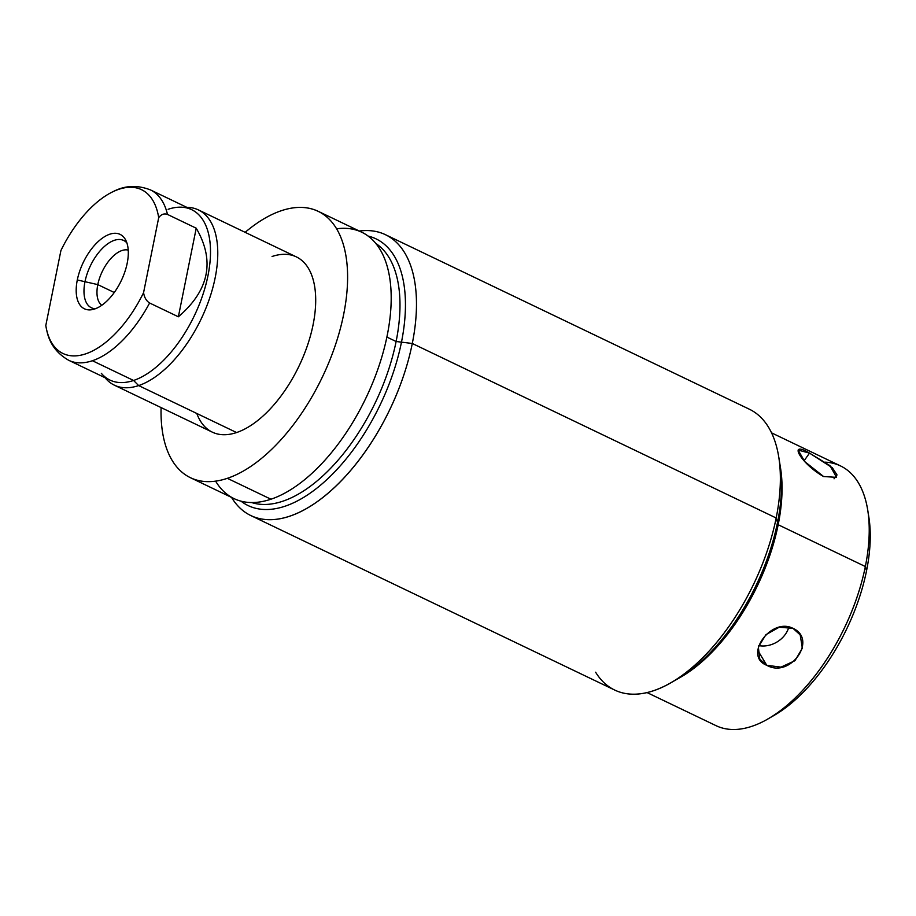 <?xml version="1.0" encoding="UTF-8"?>
<svg xmlns="http://www.w3.org/2000/svg" width="916" height="916" viewBox="0 0 916 916"><rect width="100%" height="100%" fill="white"/><g stroke="black" fill="none" stroke-linecap="round" stroke-linejoin="round"><path stroke-width="1.37" d="M868.253 513.75A136.839 69.856 115.6 0 1 866.57 570.657A136.839 69.856 115.6 0 1 770.631 717.32A136.839 69.856 115.6 0 0 773.631 715.671L767.528 719.152A144.007 73.52 -64.4 0 0 865.345 566.535A144.007 73.52 -64.4 0 0 867.75 510.189A144.007 73.52 -64.4 0 0 825.327 462.168M867.75 510.189L868.849 517.116A136.839 69.856 115.6 0 1 866.57 570.657L865.345 566.535L866.57 570.657A136.839 69.856 115.6 0 1 773.631 715.671M678.722 678.264A144.007 73.52 -64.4 0 0 778.176 524.731L865.345 566.535A144.007 73.52 115.6 0 1 716.003 725.644L647.028 692.565M766.749 665.291C790.142 678.767 817.988 639.551 792.981 628.33C770.848 616.949 743.013 656.165 766.749 665.291L780.959 667.134L794.951 660.699L802.359 648.196L800.183 634.868L792.981 628.33L779.207 627.22L765.868 634.731L758.345 647.04L759.811 659.188L766.749 665.291L757.795 650.383L766.749 665.291M771.581 432.867L840.556 465.946A144.007 73.52 115.6 0 1 865.345 566.535L778.176 524.731A144.007 73.52 -64.4 0 0 780.272 466.53M834.041 478.805L837.041 474.946L832.358 467.778L809.526 453.111C786.707 439.44 801.626 464.286 823.587 476.526L836.56 477.35L829.988 465.66L809.526 453.111L804.065 460.805L809.526 453.111L798.122 450.088L804.798 461.641L823.587 476.526M385.476 234.702L749.357 409.212A155.731 79.509 115.6 0 1 776.173 517.987A155.731 79.509 -64.4 0 0 778.772 457.061L780.581 468.385A144.007 73.52 115.6 0 1 778.176 524.731L776.173 517.987L412.292 343.477A155.731 79.509 -64.4 0 0 385.476 234.702A155.731 79.509 -64.4 0 0 359.312 231.038A155.731 79.509 115.6 0 1 412.292 343.477L396.113 341.496A144.007 73.52 -64.4 0 0 375.892 243.507A144.007 73.52 115.6 0 1 396.113 341.496L412.292 343.477A155.731 79.509 115.6 0 1 328.008 493.232A155.731 79.509 115.6 0 1 231.553 497.422A155.731 79.509 -64.4 0 0 250.789 515.536A155.731 79.509 -64.4 0 0 412.292 343.477L776.173 517.987A155.731 79.509 115.6 0 1 614.682 690.046L250.789 515.536M251.66 502.552A144.007 73.52 -64.4 0 0 396.113 341.496A144.007 73.52 115.6 0 1 251.66 502.552M595.618 672.218A155.731 79.509 -64.4 0 0 670.398 683.027A155.731 79.509 -64.4 0 0 776.173 517.987L778.176 524.731A144.007 73.52 115.6 0 1 680.359 677.348L670.398 683.027M386.884 337.077L396.113 341.496L386.884 337.077M215.615 481.14A147.716 75.421 -64.4 0 0 270.941 499.22A147.716 75.421 -64.4 0 0 385.212 344.473A147.716 75.421 -64.4 0 0 336.63 228.805M318.207 211.321L361.797 232.229A147.716 75.421 115.6 0 1 378.709 366.755A147.716 75.421 115.6 0 1 270.941 499.22A147.716 75.421 115.6 0 1 234.038 498.613L190.459 477.717A147.716 75.421 -64.4 0 0 227.351 478.324L270.941 499.22L227.351 478.324A147.716 75.421 -64.4 0 0 335.119 345.859A147.716 75.421 -64.4 0 0 318.207 211.321A147.716 75.421 -64.4 0 0 281.315 210.714A147.716 75.421 -64.4 0 0 245.144 232.332A147.716 75.421 -64.4 0 1 281.315 210.714A147.716 75.421 -64.4 0 1 343.637 314.509A147.716 75.421 -64.4 0 1 227.351 478.324A147.716 75.421 -64.4 0 1 161.09 407.586A147.716 75.421 -64.4 0 0 190.459 477.717M272.075 256.491A97.188 49.613 115.6 0 1 313.089 324.779A97.188 49.613 115.6 0 1 236.58 432.547A97.188 49.613 115.6 0 1 196.803 413.471M198.429 209.924L296.349 256.892A97.188 49.613 115.6 0 1 307.478 345.401A97.188 49.613 115.6 0 1 236.58 432.547L138.648 385.579A97.188 49.613 -64.4 0 0 209.558 298.433A97.188 49.613 -64.4 0 0 198.429 209.924A97.188 49.613 -64.4 0 0 186.807 207.337L187.414 207.348A97.188 49.613 115.6 0 1 212.661 288.322A97.188 49.613 115.6 0 1 138.648 385.579L133.576 380.472A94.497 48.239 -64.4 0 0 205.539 285.906A94.497 48.239 -64.4 0 0 180.99 207.176A94.497 48.239 -64.4 0 0 168.097 209.295M101.321 373.304A94.497 48.239 -64.4 0 0 133.576 380.472L138.648 385.579A97.188 49.613 115.6 0 1 105.477 378.205L105.077 377.736M105.088 377.747A97.188 49.613 -64.4 0 0 114.374 385.178A97.188 49.613 -64.4 0 0 138.648 385.579L236.58 432.547A97.188 49.613 115.6 0 1 212.306 432.146L114.374 385.178M46.762 330.332C49.418 343.511 56.769 353.507 68.803 360.343A94.497 48.239 -64.4 0 0 92.401 360.732L133.576 380.472A94.497 48.239 115.6 0 1 109.977 380.083L68.803 360.343A94.497 48.239 115.6 0 0 92.401 360.732A94.497 48.239 -64.4 0 0 149.617 303.001A94.497 48.239 115.6 0 1 92.401 360.732L133.576 380.472A94.497 48.239 115.6 0 0 202.516 295.742A94.497 48.239 115.6 0 0 191.696 209.684L150.522 189.944A94.497 48.239 115.6 0 1 167.479 214.424C164.113 213.245 161.182 214.321 158.697 217.665A90.833 46.373 -64.4 0 0 118.84 189.303A90.833 46.373 -64.4 0 0 60.925 250.515L45.8 325.512A90.833 46.373 -64.4 0 0 85.657 353.862A90.833 46.373 -64.4 0 0 143.572 292.651L158.697 217.665A90.833 46.373 -64.4 0 0 113.321 191.536A90.833 46.373 -64.4 0 0 60.925 250.515L45.8 325.512A90.833 46.373 -64.4 0 0 46.762 330.332A90.833 46.373 -64.4 0 0 87.787 353.095A90.833 46.373 -64.4 0 0 143.572 292.651C144.35 297.517 146.365 300.963 149.617 303.001C146.365 300.963 144.35 297.517 143.572 292.651L158.697 217.665C161.182 214.321 164.113 213.245 167.479 214.424L196.23 228.21L178.368 316.787L149.617 303.001L178.368 316.787C209.214 290.303 215.168 260.774 196.23 228.21L167.479 214.424A94.497 48.239 -64.4 0 0 150.522 189.944C137.457 184.849 125.057 185.376 113.321 191.536M77.299 279.964A41.266 21.068 115.6 0 1 109.783 234.21A41.266 21.068 115.6 0 1 127.198 263.201A41.266 21.068 115.6 0 1 94.714 308.967A41.266 21.068 115.6 0 1 77.299 279.964L97.794 284.613A30.743 15.698 115.6 0 1 128.229 250.114A30.743 15.698 -64.4 0 0 97.794 284.613L77.299 279.964A41.266 21.068 -64.4 0 0 92.001 309.654A41.266 21.068 -64.4 0 0 127.198 263.201A41.266 21.068 -64.4 0 0 125.526 239.752A41.266 21.068 -64.4 0 0 99.993 239.981A41.266 21.068 -64.4 0 0 77.299 279.964M101.768 305.28A30.743 15.698 115.6 0 1 97.794 284.613A30.743 15.698 -64.4 0 0 101.768 305.28M114.26 292.502L97.794 284.613L114.26 292.502M196.23 228.21C215.168 260.774 209.214 290.303 178.368 316.787L196.23 228.21M788.894 626.945A23.564 19.202 -31 0 1 758.78 645.597A23.564 19.202 -31 0 0 788.894 626.945M126.889 242.9A37.316 19.053 -64.4 0 0 123.683 240.473A37.316 19.053 -64.4 0 0 84.982 281.704A37.316 19.053 -64.4 0 0 91.405 307.776A37.316 19.053 -64.4 0 0 95.31 308.749M779.321 460.943A147.9 75.513 115.6 0 1 777.512 522.498A147.9 75.513 115.6 0 1 673.775 681.023M241.023 501.178A147.9 75.513 -64.4 0 0 248.099 505.563A147.9 75.513 -64.4 0 0 401.471 342.16A147.9 75.513 -64.4 0 0 376.007 238.847A147.9 75.513 -64.4 0 0 368.152 236.076"/></g></svg>
